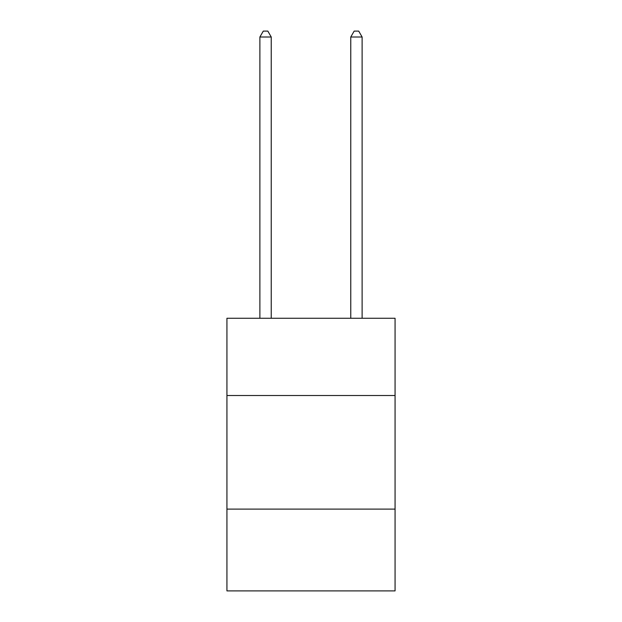 <?xml version="1.0" encoding="UTF-8"?>
<svg xmlns="http://www.w3.org/2000/svg" width="622" height="622" viewBox="0 0 622 622"><rect width="100%" height="100%" fill="white"/><g stroke="black" fill="none" stroke-linecap="round" stroke-linejoin="round"><path stroke-width="0.93" d="M395.063 395.514L395.063 318.27L226.937 318.27L226.937 395.514L395.063 395.514L395.063 590.9L226.937 590.9L226.937 395.514M395.063 509.115L226.937 509.115M271.239 318.27L271.239 37.009L259.879 37.009L259.879 318.27M259.879 37.009L263.293 31.1L267.833 31.1L271.239 37.009M362.121 318.27L362.121 37.009L350.761 37.009L350.761 318.27M350.761 37.009L354.167 31.1L358.707 31.1L362.121 37.009"/></g></svg>

